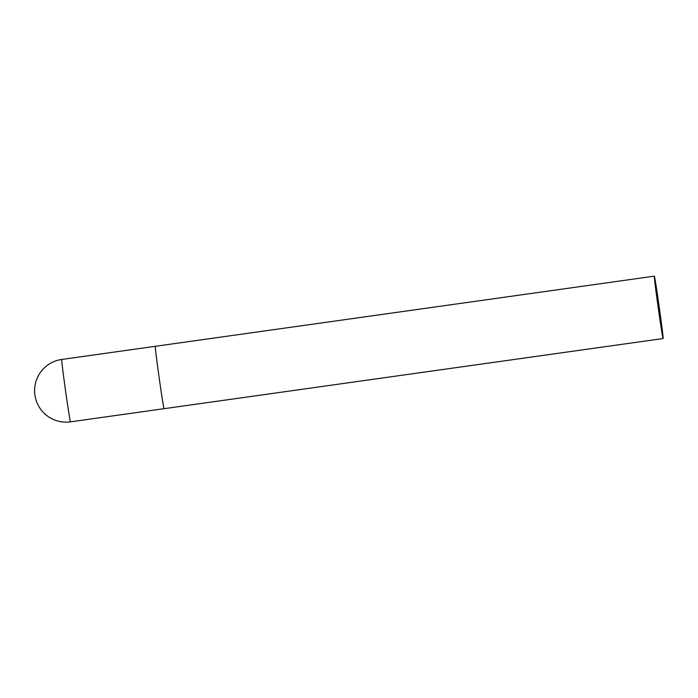<?xml version="1.0" encoding="UTF-8"?>
<svg xmlns="http://www.w3.org/2000/svg" width="698" height="698" viewBox="0 0 698 698"><rect width="100%" height="100%" fill="white"/><g stroke="black" fill="none" stroke-linecap="round" stroke-linejoin="round"><path stroke-width="1.05" d="M164.047 408.696A31.506 0.55 -98 0 1 159.118 377.548A31.506 0.55 -98 0 1 155.279 346.304L155.279 346.304A31.506 0.55 82 0 0 159.118 377.522A31.506 0.55 82 0 0 164.056 408.696A31.506 0.55 -98 0 1 164.047 408.696M659.27 307.329A31.506 0.55 82 0 0 654.331 276.155A31.506 0.55 82 0 0 658.162 307.373A31.506 0.55 82 0 0 663.1 338.539A31.506 0.55 82 0 0 659.27 307.329M65.542 390.671A31.506 0.55 -98 0 1 61.712 359.461L61.712 359.461A31.506 31.506 0 0 0 34.9 395.033A31.506 31.506 0 0 0 70.481 421.845A31.506 0.55 -98 0 1 65.542 390.671M70.481 421.845L663.1 338.539M654.331 276.155L61.712 359.461"/></g></svg>
